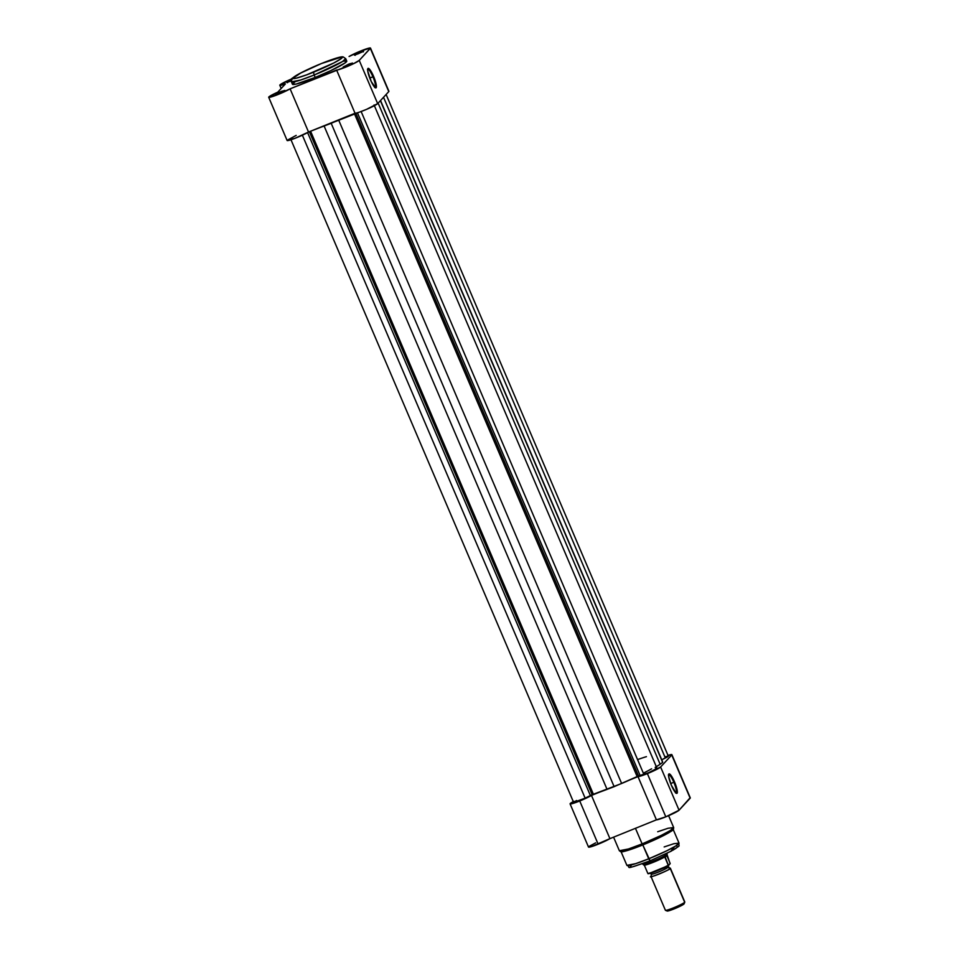<?xml version="1.0" encoding="UTF-8"?>
<svg xmlns="http://www.w3.org/2000/svg" width="959" height="959" viewBox="0 0 959 959"><rect width="100%" height="100%" fill="white"/><g stroke="black" fill="none" stroke-linecap="round" stroke-linejoin="round"><path stroke-width="1.44" d="M372.907 76.78A9.854 1.966 68 0 0 367.657 69.276A9.854 1.966 -112 0 1 367.741 69.228A9.854 1.966 -112 0 1 372.907 76.78L369.754 78.051L372.907 76.78A9.854 1.966 -112 0 1 375.137 87.497A9.854 1.966 -112 0 1 375.041 87.521A9.854 1.966 68 0 0 372.907 76.78L373.602 76.432L372.907 76.78M370.474 79.825A10.513 2.098 -112 0 1 367.776 68.748A10.513 2.098 -112 0 1 373.602 76.432L376.324 85.183L375.76 87.892L371.301 81.671L367.753 71.062L367.705 69.012L368.843 68.58L373.602 76.432A10.513 2.098 -112 0 1 375.496 87.82A10.513 2.098 -112 0 1 370.474 79.825M361.975 52.098L359.877 52.865L359.721 52.158L363.629 51.031L358.21 53.788L363.341 51.306L361.435 51.498L354.303 54.963L358.21 53.788L354.339 54.999L359.721 52.158L359.877 52.865L361.975 52.098M350.862 64.121L348.776 64.888L348.608 64.181L352.516 63.054L347.098 65.823L352.468 63.138L349.496 63.833L343.19 66.986L347.098 65.823L343.226 67.022L348.608 64.181L348.776 64.888L350.862 64.121M283.217 91.477L281.131 92.256L280.963 91.537L284.871 90.422L279.453 93.179L284.583 90.697L281.85 91.189L275.545 94.354L279.453 93.179L275.581 94.378L280.963 91.537L281.131 92.256L283.217 91.477M313.521 72.177C306.209 75.246 290.469 80.796 293.106 77.715C296.403 74.37 314.552 66.207 321.541 63.498L341.632 57.049L342.231 57.576L341.44 58.427L333.864 62.958L306.604 74.862L296.103 78.23L292.795 78.374L301.198 72.716L321.541 63.498C328.841 60.429 344.593 54.879 341.955 57.96C338.647 61.304 320.498 69.468 313.521 72.177L314.156 75.018L313.521 72.177M295.204 81.659L292.423 84.236L296.067 84.08L315.187 77.439A29.525 2.709 -23.1 0 0 346.75 61.088L345.719 58.667A29.525 2.709 156.9 0 1 314.156 75.018L342.315 61.652L345.719 58.667L343.082 56.857C341.368 56.701 338.095 56.965 321.577 63.462L299.4 73.639C287.832 81.119 292.435 77.439 291.404 81.839L300.503 80.076L314.156 75.018A29.525 2.709 156.9 0 1 291.404 81.839L292.435 84.248A29.525 2.709 -23.1 0 0 315.187 77.439L314.156 75.018L315.187 77.439L330.831 70.606L345.036 62.958L346.535 60.908L343.118 61.256M296.187 135.399L287.197 140.266L294.916 138.336L308.534 132.042L366.59 109.338L377.666 103.62L359.229 60.393L370.486 48.07L360.836 50.947A12.527 1.151 156.9 0 0 349.076 56.509L360.836 50.947A12.527 1.151 156.9 0 1 370.486 48.058A12.527 1.151 156.9 0 1 370.342 48.37L388.779 91.596A12.527 1.151 -23.1 0 0 388.922 91.285L370.342 48.37L359.229 60.393L353.823 63.546L290.097 88.827L276.48 95.121L268.688 97.231L277.762 92.172L285.398 83.912L279.98 84.907L291.752 78.902A12.527 1.151 156.9 0 0 279.8 85.243L281.179 88.468M292.075 79.513L286.717 82.198L290.565 81.155L286.693 82.354L291.296 79.837M377.666 103.62L388.779 91.596L377.666 103.62L359.229 60.393A12.527 1.151 156.9 0 1 348.153 66.123A12.527 1.151 156.9 0 1 336.597 70.019L355.034 113.246A12.527 1.151 -23.1 0 0 366.59 109.338A12.527 1.151 -23.1 0 0 377.666 103.62M288.611 81.899L291.176 80.676L288.611 81.899M277.499 93.922L281.131 92.256L277.499 93.922M356.245 54.531L359.877 52.865L356.245 54.531M345.144 66.555L348.776 64.888L345.144 66.555M268.7 97.279L287.125 140.494A12.527 1.151 -23.1 0 0 295.792 138A12.527 1.151 -23.1 0 0 308.534 132.042L290.097 88.827A12.527 1.151 156.9 0 1 277.355 94.773A12.527 1.151 156.9 0 1 268.7 97.279A12.527 1.151 156.9 0 1 277.762 92.172L285.398 83.912A12.527 1.151 156.9 0 1 279.8 85.243M355.034 113.246L336.597 70.019L290.097 88.827L308.534 132.042L355.034 113.246M643.357 773.17A41.513 3.812 -23.1 0 0 651.605 768.806A41.513 3.812 -23.1 0 1 643.357 773.17M383.528 97.279L665.366 758.03A7.912 0.731 -23.1 0 0 668.327 756.112L661.77 759.828L665.366 758.03L383.528 97.279M592.183 794.723L590.372 795.538L307.599 132.582L590.372 795.538L585.146 798.152L592.183 794.723L309.373 131.707L592.183 794.723L593.405 794.28A45.145 4.148 -23.1 0 0 607.059 789.377L614.132 786.668L331.179 123.291L338.683 120.115L621.636 783.491A45.145 4.148 -23.1 0 0 637.16 776.574L354.351 113.522L637.16 776.574L614.132 786.668L331.179 123.291L324.106 126.013L607.059 789.377L324.106 126.013A45.145 4.148 156.9 0 1 316.398 128.866L338.683 120.115L621.636 783.491L592.183 794.723M638.502 775.987L637.16 776.574L638.502 775.987L355.789 113.174L638.502 775.987L640.085 775.435L357.431 112.754L640.085 775.435L638.502 775.987M643.873 774.404A7.912 0.731 -23.1 0 0 652.144 771.192A7.912 0.731 -23.1 0 0 657.023 768.351L648.62 772.714L640.085 775.435L643.873 774.404L361.135 111.52L643.873 774.404M347.158 116.423A45.145 4.148 156.9 0 1 338.683 120.115L347.158 116.423M310.584 131.215L593.405 794.28L310.584 131.215M302.373 135.195L585.146 798.152L302.373 135.195M573.626 802.407A7.912 0.731 -23.1 0 0 577.702 801.364A7.912 0.731 -23.1 0 0 585.146 798.152L573.626 802.407L290.673 139.031M662.273 761.314L662.525 761.638A45.145 4.148 -23.1 0 0 662.501 761.554L380.387 100.671L662.645 762.405L660.128 764.239L662.645 762.405L662.525 761.638L380.531 100.515M378.134 103.104L660.128 764.239L378.134 103.104M655.177 767.38A45.145 4.148 -23.1 0 0 660.128 764.239L656.316 766.709M655.656 768.495L656.376 768.327M573.71 802.215L576.599 800.489M665.174 756.831L668.303 756.088L386.117 94.473M675.963 793.033A9.854 1.966 68 0 0 673.829 782.28L674.525 781.933A10.513 2.098 -112 0 1 676.419 793.333A10.513 2.098 -112 0 1 671.396 785.325L668.675 776.574L669.238 773.853L673.697 780.087L677.246 790.696L677.294 792.745L676.155 793.177L671.396 785.325A10.513 2.098 -112 0 1 668.711 774.249A10.513 2.098 -112 0 1 674.525 781.933L673.829 782.28A9.854 1.966 -112 0 1 676.059 793.009A9.854 1.966 -112 0 1 675.963 793.033M642.11 843.908L628.457 848.979L619.358 850.729A29.525 2.709 -23.1 0 0 642.11 843.908L635.457 828.312L642.11 843.908A29.525 2.709 -23.1 0 0 673.674 827.557L670.269 830.542L661.039 835.505L642.11 843.908L642.806 844.927L642.11 843.908M621.156 850.909L625.867 850.933L642.806 844.927A28.338 2.601 156.9 0 1 620.964 851.46L626.886 865.354A28.338 2.601 -23.1 0 0 648.728 858.808L635.613 863.663L626.886 865.354C632.257 866.996 620.761 871.036 650.106 860.822L642.806 844.927L648.728 858.808A28.338 2.601 -23.1 0 0 679.02 843.117L675.759 845.97L666.889 850.741L648.728 858.808L650.106 860.822L671.012 851.256C682.472 843.908 678.037 847.504 679.02 843.117L673.098 829.223A28.338 2.601 156.9 0 1 642.806 844.927L669.993 831.992L672.571 828.984M670.677 783.563L673.829 782.28L670.677 783.563M595.683 842.853L589.09 846.401L588.73 847.193L591.343 846.665L609.924 838.645L591.487 795.419A12.527 1.151 156.9 0 1 579.727 800.981L598.164 844.196A12.527 1.151 -23.1 0 0 609.924 838.645L656.412 819.837L665.81 816.828L679.056 810.211L660.619 766.996A12.527 1.151 156.9 0 1 647.373 773.613L665.81 816.828A12.527 1.151 -23.1 0 0 679.056 810.211L690.12 797.768M667.752 755.488L671.732 754.973L660.619 766.996L647.373 773.613A12.527 1.151 156.9 0 1 637.987 776.61L630.111 779.799L637.987 776.61L656.412 819.837A12.527 1.151 -23.1 0 0 665.81 816.828L647.373 773.613L637.987 776.61L656.412 819.837L609.924 838.645L591.487 795.419L574.345 802.995L570.078 803.858L573.89 801.28M599.351 792.242L591.487 795.419L599.351 792.242M671.732 754.973L660.619 766.996L679.056 810.211L690.168 798.188L671.732 754.973L690.168 798.188A12.527 1.151 -23.1 0 0 690.3 797.876L671.875 754.649A12.527 1.151 156.9 0 1 671.732 754.973M637.567 759.6A41.513 3.812 156.9 0 1 646.426 756.663M631.13 865.629L630.375 866.445L630.95 866.96M633.503 866.576L647.876 861.697M652.456 859.851L671.264 851.101M672.762 850.273L676.131 848.188M676.838 847.648L677.593 846.845L677.018 846.329M570.078 803.87L588.514 847.085A12.527 1.151 -23.1 0 0 598.164 844.196L579.727 800.981A12.527 1.151 156.9 0 1 570.078 803.87A12.527 1.151 156.9 0 1 573.29 801.604M668.015 755.392A12.527 1.151 156.9 0 1 671.875 754.649M668.591 774.788A9.854 1.966 -112 0 1 668.663 774.74A9.854 1.966 -112 0 1 673.829 782.28A9.854 1.966 68 0 0 668.591 774.788M650.154 860.798L670.665 851.424L674.561 846.689M664.167 846.941L673.829 843.716L679.02 843.117M657.694 831.741L668.039 828.264L673.674 827.557L668.603 815.665M668.663 864.898L668.387 866.912L670.257 868.458A2.146 2.086 42.7 0 1 668.291 867.14A9.23 0.851 156.9 0 1 659.756 871.515A9.23 0.851 156.9 0 1 651.485 874.2A9.23 0.851 -23.1 0 0 659.756 871.515A9.23 0.851 -23.1 0 0 668.291 867.14A2.146 2.086 -137.3 0 0 670.257 868.458C671.791 869.106 645.827 879.607 651.101 876.214A2.146 2.086 -137.3 0 0 651.161 876.154L651.137 876.166A2.146 2.086 42.7 0 1 651.101 876.214L651.425 874.152L649.758 872.954M650.981 876.478L665.402 910.283A10.549 0.971 -23.1 0 0 674.501 907.442A10.549 0.971 -23.1 0 0 684.678 902.263L670.257 868.458A10.549 0.971 156.9 0 1 660.08 873.637A10.549 0.971 156.9 0 1 650.981 876.478A10.549 0.971 156.9 0 1 651.101 876.214A10.549 0.971 156.9 0 1 651.137 876.166L651.149 876.154M665.474 910.343L667.188 911.026A9.23 0.851 -23.1 0 0 675.484 908.329A9.23 0.851 -23.1 0 0 683.995 903.953L684.678 902.263A10.549 0.971 156.9 0 1 674.944 907.262A10.549 0.971 156.9 0 1 665.474 910.343A10.549 0.971 156.9 0 1 665.522 910.019M668.291 867.14A2.146 2.086 42.7 0 1 668.219 865.641A2.146 2.086 -137.3 0 0 668.291 867.14M661.135 869.094A9.23 0.851 156.9 0 1 668.327 866.852M668.243 865.318L664.839 857.118L666.984 854.217L666.673 853.474L670.125 863.723L668.495 865.474L670.161 863.436L666.805 855.5L664.923 857.526L666.984 854.217A13.186 1.211 156.9 0 1 654.422 860.619A13.186 1.211 156.9 0 1 642.902 864.263A13.186 1.211 -23.1 0 0 654.266 860.691A13.186 1.211 -23.1 0 0 666.984 854.217L667.152 854.157M648.704 873.637L668.483 865.497L665.066 856.807A12.851 1.175 156.9 0 1 653.547 862.189A12.851 1.175 156.9 0 1 644.148 865.258L643.093 864.491L644.148 865.258A12.851 1.175 -23.1 0 0 653.547 862.189A12.851 1.175 -23.1 0 0 665.066 856.807L666.984 854.217A13.186 1.211 -23.1 0 0 667.14 853.882M644.568 865.761L647.864 873.493L644.568 865.761M648.14 873.709L647.864 873.493A12.851 1.175 -23.1 0 0 657.059 870.424A12.851 1.175 -23.1 0 0 668.219 865.258A12.851 1.175 156.9 0 1 657.059 870.424A12.851 1.175 156.9 0 1 647.864 873.493L648.14 873.709A12.455 1.139 -23.1 0 0 657.275 870.724A12.455 1.139 -23.1 0 0 668.495 865.474C660.427 869.681 653.63 872.426 648.092 873.733L648.044 873.733M667.224 910.738L675.891 908.149L684.103 903.738M684.786 902.107A10.549 0.971 156.9 0 1 684.678 902.263L683.995 903.953A9.23 0.851 -23.1 0 0 684.091 903.822L684.786 902.107M684.678 902.263A10.549 0.971 -23.1 0 0 684.798 901.999L670.377 868.207A10.549 0.971 156.9 0 1 670.257 868.458L684.678 902.263M669.286 868.219A10.549 0.971 156.9 0 1 670.377 868.207M367.453 69.575L367.776 68.748M363.281 51.882L363.629 51.031M352.169 63.917L352.516 63.054M284.523 91.273L284.871 90.422M370.486 48.058L388.922 91.285M287.544 82.702L286.693 82.354M276.444 94.725L275.581 94.378M344.089 67.358L343.226 67.022M355.19 55.334L354.339 54.999M374.681 87.461L375.496 87.82M657.023 768.351L374.07 104.975M675.604 792.961L676.419 793.333M613.58 837.159L619.358 850.729L620.689 851.724C622.727 851.089 617.116 854.217 637.627 846.953M673.674 827.557L673.482 829.199C671.612 830.242 677.737 828.36 658.306 838.13M668.375 775.076L668.711 774.249"/></g></svg>
